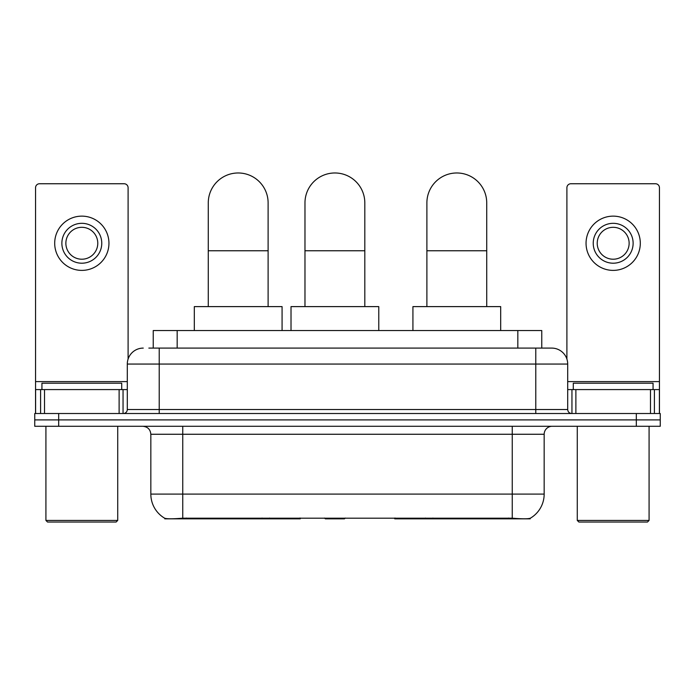 <?xml version="1.0" encoding="UTF-8"?>
<svg xmlns="http://www.w3.org/2000/svg" width="695" height="695" viewBox="0 0 695 695"><rect width="100%" height="100%" fill="white"/><g stroke="black" fill="none" stroke-linecap="round" stroke-linejoin="round"><path stroke-width="1.04" d="M300.257 518.053L300.257 518.835L164.793 518.835L164.793 518.27M153.239 348.099L153.239 330.542L541.761 330.542L541.761 348.099M530.207 518.27L530.207 518.835L394.743 518.835L394.743 518.053M150.832 494.102L182.75 494.102L182.75 434.262L150.832 434.262L150.832 494.102A27.922 27.922 0 0 0 164.637 518.192C166.704 518.991 172.742 518.991 182.75 518.192L512.25 518.192C522.249 518.991 528.287 518.991 530.363 518.192A27.922 27.922 0 0 0 544.168 494.102L544.168 434.262A7.975 7.975 0 0 1 552.143 426.287M58.684 413.516L660.25 413.516L660.25 419.902L34.75 419.902L34.75 426.287L58.684 426.287L58.684 419.902L34.75 419.902L34.75 413.516L58.684 413.516L58.684 419.902L660.25 419.902L660.25 426.287L58.684 426.287M149.208 348.099L546.157 348.099M148.843 348.099L159.216 348.099L159.216 364.058L127.298 364.058L127.298 409.529A3.988 3.988 0 0 1 123.31 413.516M143.257 348.099A15.959 15.959 0 0 0 127.298 364.058M551.743 348.099A15.959 15.959 0 0 1 567.702 364.058L535.784 364.058L535.784 348.099L551.5 348.099M567.702 364.058L567.702 409.529C567.937 411.953 569.266 413.282 571.69 413.516M660.25 413.516L660.25 419.902M119.123 413.516L119.123 389.582L44.523 389.582L44.523 413.516M128.097 359.072L128.097 187.737A3.988 3.988 0 0 0 124.11 183.749L39.537 183.749A3.988 3.988 0 0 0 35.549 187.737L35.549 389.582L44.523 389.582M119.123 389.582L127.298 389.582M35.549 413.516L35.549 389.582M81.819 223.321A19.947 19.947 0 0 0 61.872 243.267A19.947 19.947 0 0 0 81.819 263.205A19.947 19.947 0 0 0 101.765 243.267A19.947 19.947 0 0 0 81.819 223.321M81.819 227.308A15.959 15.959 0 0 0 65.869 243.267A15.959 15.959 0 0 0 81.819 259.218A15.959 15.959 0 0 0 97.778 243.267A15.959 15.959 0 0 0 81.819 227.308M81.819 270.39A27.122 27.122 0 0 0 108.95 243.267A27.122 27.122 0 0 0 81.819 216.136A27.122 27.122 0 0 0 54.697 243.267A27.122 27.122 0 0 0 81.819 270.39M116.126 522.023L47.512 522.023L45.922 520.433L117.724 520.433L116.126 522.023M45.922 426.287L45.922 520.433M117.724 426.287L117.724 520.433M121.712 389.582L121.712 383.206L41.935 383.206L41.935 389.582M208.274 306.608L208.274 202.897A29.92 29.92 0 0 1 238.194 172.977A29.92 29.92 0 0 1 268.114 202.897A29.92 29.92 0 0 0 238.194 172.977M268.114 306.608L268.114 202.897M282.074 330.542L282.074 306.608L194.313 306.608L194.313 330.542M426.886 306.608L426.886 202.897A29.92 29.92 0 0 1 456.806 172.977A29.92 29.92 0 0 1 486.726 202.897A29.92 29.92 0 0 0 456.806 172.977M486.726 306.608L486.726 202.897M500.687 330.542L500.687 306.608L412.926 306.608L412.926 330.542M304.975 306.608L304.975 202.897A29.92 29.92 0 0 1 334.894 172.977A29.92 29.92 0 0 1 364.814 202.897A29.92 29.92 0 0 0 334.894 172.977M364.814 306.608L364.814 202.897M345.25 518.053L344.468 518.835L325.321 518.835L324.539 518.053M378.775 330.542L378.775 306.608L291.014 306.608L291.014 330.542M650.477 413.516L650.477 389.582L575.877 389.582L575.877 413.516M659.451 413.516L659.451 389.582L659.451 413.516M650.477 389.582L659.451 389.582L659.451 187.737A3.988 3.988 0 0 0 655.463 183.749L570.89 183.749A3.988 3.988 0 0 0 566.903 187.737L566.903 359.072M567.702 389.582L575.877 389.582M613.181 223.321A19.947 19.947 0 0 0 593.235 243.267A19.947 19.947 0 0 0 613.181 263.205A19.947 19.947 0 0 0 633.128 243.267A19.947 19.947 0 0 0 613.181 223.321M613.181 227.308A15.959 15.959 0 0 0 597.222 243.267A15.959 15.959 0 0 0 613.181 259.218A15.959 15.959 0 0 0 629.131 243.267A15.959 15.959 0 0 0 613.181 227.308M613.181 270.39A27.122 27.122 0 0 0 640.303 243.267A27.122 27.122 0 0 0 613.181 216.136A27.122 27.122 0 0 0 586.05 243.267A27.122 27.122 0 0 0 613.181 270.39M647.488 522.023L578.874 522.023L577.276 520.433L649.078 520.433L647.488 522.023M577.276 426.287L577.276 520.433M649.078 426.287L649.078 520.433M653.065 389.582L653.065 383.206L573.288 383.206L573.288 389.582M432.924 518.053L432.924 518.835M508.662 518.835L508.662 518.053M262.076 518.053L262.076 518.835M186.338 518.835L186.338 518.053M177.173 348.099L177.173 330.542M517.827 348.099L517.827 330.542M269.573 518.053L269.573 518.835M425.427 518.053L425.427 518.835M395.229 518.053L395.229 518.835M299.771 518.053L299.771 518.835M512.25 426.287L512.25 434.262L182.75 434.262L182.75 426.287M544.168 434.262L512.25 434.262L512.25 494.102L544.168 494.102M512.25 518.192L512.25 494.102L182.75 494.102L182.75 518.192M636.316 426.287L636.316 413.516M159.216 413.516L159.216 409.529L567.702 409.529M127.298 409.529L159.216 409.529L159.216 364.058L535.784 364.058L535.784 413.516M127.298 381.607L35.549 381.607M123.05 389.582L123.05 413.516M35.61 389.582L35.61 413.516M40.597 413.516L40.597 389.582M208.274 250.765L268.114 250.765M426.886 250.765L486.726 250.765M304.975 250.765L364.814 250.765M659.451 381.607L567.702 381.607M659.39 413.516L659.39 389.582M654.403 389.582L654.403 413.516M571.95 413.516L571.95 389.582M150.832 434.262C150.363 429.414 147.705 426.756 142.857 426.287"/></g></svg>
